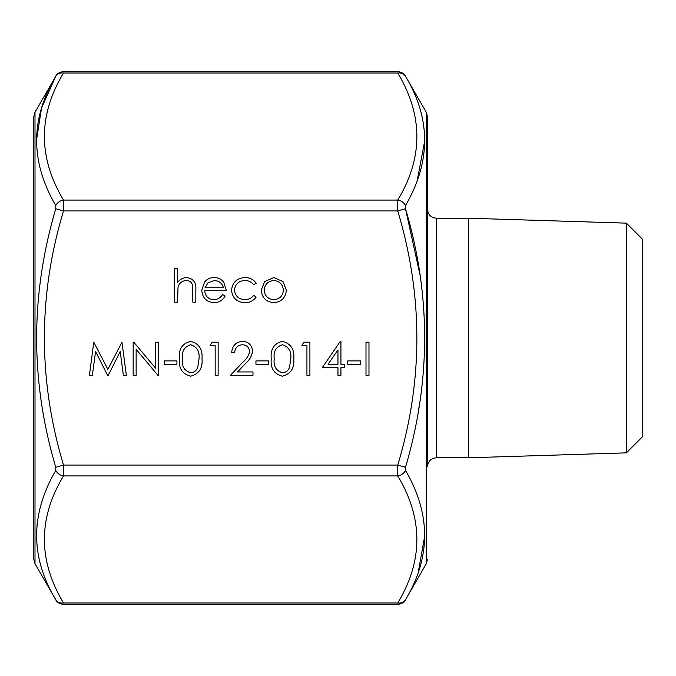 <?xml version="1.0" encoding="UTF-8"?>
<svg xmlns="http://www.w3.org/2000/svg" width="676" height="676" viewBox="0 0 676 676"><rect width="100%" height="100%" fill="white"/><g stroke="black" fill="none" stroke-linecap="round" stroke-linejoin="round"><path stroke-width="1.01" d="M306.938 345.597L301.842 345.597L303.786 342.2L309.912 342.2L309.912 375.341L306.938 375.341L306.938 345.597M293.773 358.787C294.601 368.226 290.781 374.031 282.331 376.194C273.983 373.98 270.29 368.183 271.253 358.787C270.273 349.374 273.966 343.56 282.331 341.346C290.781 343.518 294.592 349.331 293.773 358.787M176.926 364.296L164.175 364.296L164.175 360.899L176.926 360.899L176.926 364.296M136.138 349.315L136.138 375.341L133.164 375.341L133.164 342.2L133.789 342.2L155.683 368.285L155.683 342.2L158.657 342.2L158.657 375.341L157.981 375.341L136.138 349.315M95.561 351.444L92.392 375.341L89.401 375.341L93.77 342.2L107.881 369.392L121.959 342.2L126.361 375.341L123.378 375.341L120.201 351.495L108.236 375.341L107.569 375.341L95.561 351.444M261.266 290.173L264.586 281.579L273.814 277.566L283.016 281.554L286.337 290.173C285.627 297.837 281.461 301.995 273.814 302.637C266.158 302.003 261.975 297.846 261.266 290.173M177.56 302.214L174.585 302.214L174.585 268.22L177.56 268.22L177.56 282.568C179.85 279.399 182.917 277.735 186.779 277.566C193.446 278.639 196.463 282.737 195.829 289.843L195.829 302.214L192.854 302.214L192.516 285.306C191.646 282.137 189.559 280.548 186.255 280.54C182.089 280.836 179.343 282.974 178.016 286.954L177.56 302.214M204.752 290.739C205.208 296.215 208.149 299.181 213.591 299.662C217.503 299.603 220.469 297.896 222.505 294.567L225.15 295.953C222.734 300.372 219.007 302.603 213.962 302.637C206.408 301.995 202.344 297.846 201.778 290.173L204.566 282.086C207 279.061 210.151 277.557 214.038 277.566C218.069 277.566 221.314 279.154 223.79 282.331L226.426 290.739L204.752 290.739M231.522 290.3C232.426 282.289 236.946 278.047 245.084 277.566C249.816 277.532 253.508 279.425 256.17 283.244L253.677 284.79C251.438 281.934 248.498 280.523 244.864 280.54C238.696 280.853 235.24 284.013 234.496 290.038C235.223 296.122 238.687 299.333 244.881 299.662C248.481 299.637 251.413 298.217 253.677 295.412L256.17 297.043C253.373 300.837 249.596 302.704 244.83 302.637C236.879 302.214 232.443 298.108 231.522 290.3M201.997 358.787C202.817 368.226 199.006 374.031 190.556 376.194C182.207 373.98 178.515 368.183 179.478 358.787C178.498 349.374 182.19 343.56 190.556 341.346C199.006 343.518 202.817 349.331 201.997 358.787M215.162 345.597L210.067 345.597L212.011 342.2L218.137 342.2L218.137 375.341L215.162 375.341L215.162 345.597M249.579 351.469C249.064 347.27 246.664 345.03 242.388 344.752C237.732 345.132 235.172 347.675 234.707 352.399L231.733 352.399C232.282 345.664 235.89 341.988 242.54 341.346C248.658 341.803 251.996 345.09 252.554 351.199C251.895 355.931 249.655 359.902 245.853 363.096L237.555 371.944L252.976 371.944L252.976 375.341L230.457 375.341L243.318 361.626C246.698 358.914 248.785 355.525 249.579 351.469M268.702 364.296L255.95 364.296L255.95 360.899L268.702 360.899L268.702 364.296M337.958 367.693L322.241 367.693L340.332 341.346L340.932 341.346L340.932 364.296L344.76 364.296L344.76 367.693L340.932 367.693L340.932 375.341L337.958 375.341L337.958 367.693M360.477 364.296L347.734 364.296L347.734 360.899L360.477 360.899L360.477 364.296M368.978 375.341L366.003 375.341L366.003 342.2L368.978 342.2L368.978 375.341M426.269 112.25L405.228 75.805C405.245 74.208 402.659 72.712 397.48 71.326L63.789 71.326C58.609 72.712 56.032 74.208 56.04 75.805L35 112.25L35 563.75L56.04 600.195C56.032 601.792 58.609 603.288 63.789 604.674L397.48 604.674C402.659 603.288 405.245 601.792 405.228 600.195L426.269 563.75L426.269 112.25L427.469 116.72L427.469 466.736C428.001 461.294 430.984 458.32 436.417 457.787L436.417 218.213C430.984 217.68 428.001 214.706 427.469 209.264M35 563.75L33.8 559.28L33.8 116.72L35 112.25M420.1 275.369L405.499 208.715L397.758 210.929L397.758 200.079C423.227 157.838 423.227 115.486 397.758 73.008C397.395 70.777 397.395 70.777 397.758 73.008L63.519 73.008C63.882 70.777 63.882 70.777 63.519 73.008A8.949 7.453 -150.3 0 0 55.77 76.278L41.506 108.135L36.386 140.921M63.519 73.008C38.042 115.241 38.042 157.601 63.519 200.079L63.519 210.929L55.77 208.715L55.77 205.563C30.276 161.919 30.276 118.824 55.77 76.278M397.758 73.008A8.949 7.453 150.3 0 1 405.499 76.278L405.499 76.278C431.001 118.621 431.001 161.716 405.499 205.563L405.499 208.715C431.001 294.711 431.001 380.892 405.499 467.285L405.499 470.437A8.949 7.453 -29.7 0 1 397.758 475.921L63.519 475.921C38.042 518.162 38.042 560.514 63.519 602.992C63.882 605.223 63.882 605.223 63.519 602.992L397.758 602.992C397.395 605.223 397.395 605.223 397.758 602.992C423.227 560.759 423.227 518.399 397.758 475.921L397.758 465.071C423.227 380.596 423.227 295.885 397.758 210.929L63.519 210.929C38.042 295.404 38.042 380.115 63.519 465.071L63.519 475.921A8.949 7.453 -150.3 0 1 55.77 470.437L55.77 467.285C30.276 381.289 30.276 295.108 55.77 208.715M626.39 223.148L626.39 452.852L642.2 437.042L642.2 238.958L626.39 223.148L468.629 218.213L436.417 218.213M626.39 452.852L468.629 457.787L468.629 218.213M37.29 521.99L36.386 536.034M63.519 602.992A8.949 7.453 150.3 0 1 55.77 599.722L55.77 599.722C30.276 557.379 30.276 514.284 55.77 470.437M405.499 470.437C431.001 514.081 431.001 557.176 405.499 599.722L405.499 599.722A8.949 7.453 29.7 0 1 397.758 602.992M418.25 572.395L424.883 535.079M418.174 412.453L420.1 400.631M417.244 180.407L424.883 139.966M405.499 205.563A8.949 7.453 -150.3 0 0 397.758 200.079L63.519 200.079A8.949 7.453 150.3 0 0 55.77 205.563M405.499 467.285L397.758 465.071L63.519 465.071L55.77 467.285M205.065 287.765L223.452 287.765C222.125 283.134 219.041 280.734 214.191 280.54L207.946 282.813L205.065 287.765M283.362 290.19C282.821 284.342 279.636 281.131 273.797 280.54C267.958 281.123 264.772 284.342 264.24 290.19C264.781 296.02 267.966 299.181 273.797 299.662C279.636 299.172 282.821 296.02 283.362 290.19M190.657 344.752C184.261 346.754 181.531 351.427 182.452 358.77C181.523 366.113 184.261 370.786 190.657 372.789C194.232 372.468 196.606 370.566 197.764 367.102L199.023 358.77C199.775 351.461 196.986 346.788 190.657 344.752M282.433 344.752C276.036 346.754 273.307 351.427 274.228 358.77C273.307 366.113 276.036 370.786 282.433 372.789C286.007 372.468 288.382 370.566 289.539 367.102L290.798 358.77C291.55 351.461 288.762 346.788 282.433 344.752M328.08 364.296L337.958 364.296L337.958 349.898L328.08 364.296M468.629 457.787L436.417 457.787M426.269 563.75L427.469 559.28"/></g></svg>
